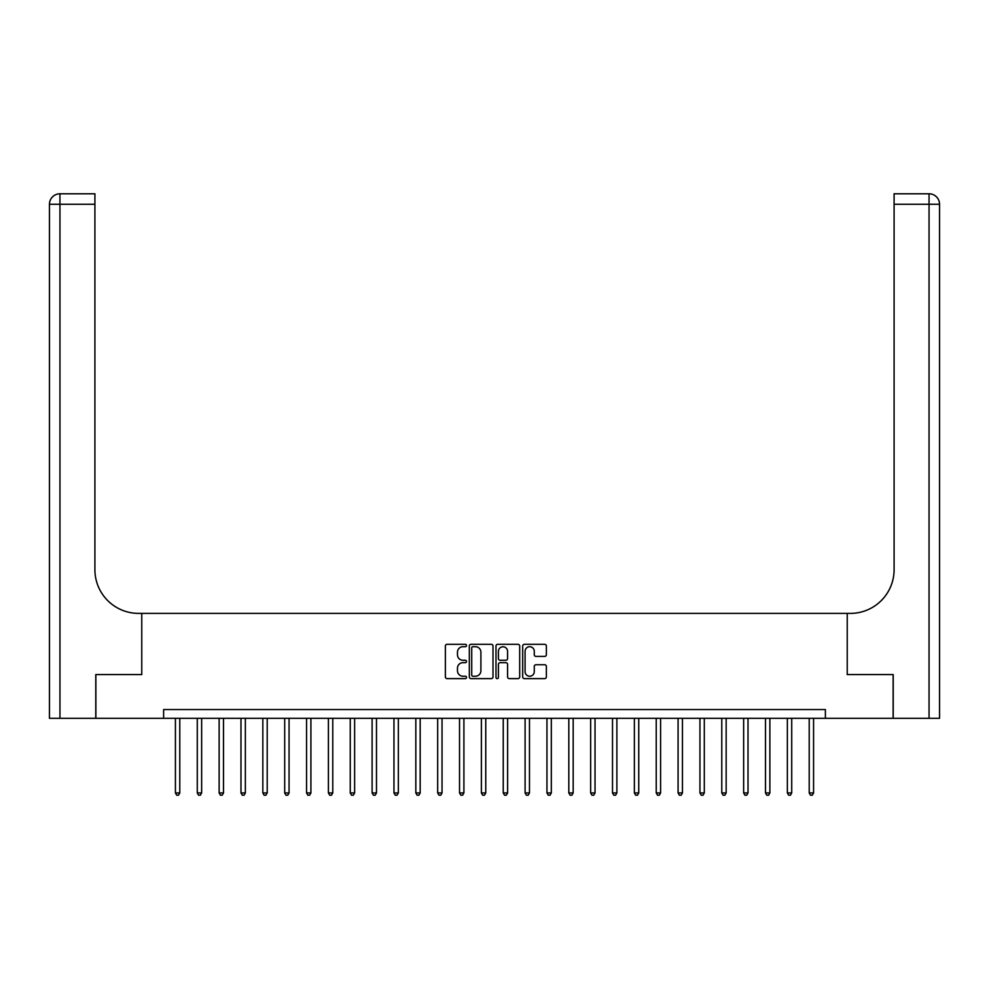 <?xml version="1.0" encoding="UTF-8"?>
<svg xmlns="http://www.w3.org/2000/svg" width="989" height="989" viewBox="0 0 989 989"><rect width="100%" height="100%" fill="white"/><g stroke="black" fill="none" stroke-linecap="round" stroke-linejoin="round"><path stroke-width="1.48" d="M466.524 645.508A1.199 1.199 0 0 0 465.325 644.309L447.09 644.309A1.718 1.718 0 0 0 445.371 646.027L445.371 676.921A1.718 1.718 0 0 0 447.09 678.627L465.325 678.627A1.199 1.199 0 0 0 466.524 677.428A1.199 1.199 0 0 0 465.325 676.229L462.963 676.229A5.489 5.489 0 0 1 457.474 670.74L457.474 668.168A5.489 5.489 0 0 1 462.963 662.667L465.325 662.667A1.199 1.199 0 0 0 466.524 661.468A1.199 1.199 0 0 0 465.325 660.269L462.963 660.269A5.489 5.489 0 0 1 457.474 654.78L457.474 652.208A5.489 5.489 0 0 1 462.963 646.707L465.325 646.707A1.199 1.199 0 0 0 466.524 645.508M544.655 656.412A1.718 1.718 0 0 0 546.373 654.693L546.373 646.027A1.718 1.718 0 0 0 544.655 644.309L524.405 644.309A1.718 1.718 0 0 0 522.687 646.027L522.687 676.921A1.718 1.718 0 0 0 524.405 678.627L544.655 678.627A1.718 1.718 0 0 0 546.373 676.921L546.373 666.45A1.718 1.718 0 0 0 544.655 664.732L535.989 664.732A1.718 1.718 0 0 0 534.27 666.45L534.27 671.642A4.586 4.586 0 0 1 529.684 676.229A4.586 4.586 0 0 1 525.085 671.642L525.085 651.306A4.586 4.586 0 0 1 529.684 646.707A4.586 4.586 0 0 1 534.27 651.306L534.27 654.693A1.718 1.718 0 0 0 535.989 656.412L544.655 656.412M939.55 718.298L939.55 204.266L939.55 718.298L893.215 718.298L893.215 674.585L847.239 674.585L893.129 674.585L893.129 718.298L825.382 718.298L825.382 709.546L163.618 709.546L163.618 718.298L825.382 718.298M163.618 718.298L95.871 718.298L95.871 674.585L141.761 674.585L141.761 613.39L847.239 613.39L847.239 674.585L847.239 613.39L850.379 613.39A43.714 43.714 0 0 0 894.093 569.676L894.093 193.782L929.054 193.782L894.093 193.782M493.004 646.027A1.718 1.718 0 0 0 491.286 644.309L471.036 644.309A1.718 1.718 0 0 0 469.318 646.027L469.318 676.921A1.718 1.718 0 0 0 471.036 678.627L491.286 678.627A1.718 1.718 0 0 0 493.004 676.921L493.004 646.027M497.714 644.309L517.964 644.309A1.718 1.718 0 0 1 519.682 646.027L519.682 676.921A1.718 1.718 0 0 1 517.964 678.627L509.298 678.627A1.718 1.718 0 0 1 507.58 676.921L507.58 664.385A1.718 1.718 0 0 0 505.874 662.667L500.125 662.667A1.718 1.718 0 0 0 498.407 664.385L498.407 677.428A1.199 1.199 0 0 1 497.207 678.627A1.199 1.199 0 0 1 495.996 677.428L495.996 646.027A1.718 1.718 0 0 1 497.714 644.309M472.915 646.707A1.199 1.199 0 0 0 471.716 647.919L471.716 675.03A1.199 1.199 0 0 0 472.915 676.229L475.412 676.229A5.489 5.489 0 0 0 480.901 670.74L480.901 652.208A5.489 5.489 0 0 0 475.412 646.707L472.915 646.707M507.58 651.392A4.586 4.586 0 0 0 502.993 646.794A4.586 4.586 0 0 0 498.407 651.392L498.407 658.55A1.718 1.718 0 0 0 500.125 660.269L505.874 660.269A1.718 1.718 0 0 0 507.58 658.55L507.58 651.392M175.424 718.298L175.424 792.943L179.788 792.943L179.788 718.298M179.788 792.943L178.477 795.218L176.734 795.218L175.424 792.943M197.281 718.298L197.281 792.943L201.645 792.943L201.645 718.298M201.645 792.943L200.334 795.218L198.591 795.218L197.281 792.943M219.125 718.298L219.125 792.943L223.502 792.943L223.502 718.298M223.502 792.943L222.191 795.218L220.436 795.218L219.125 792.943M240.982 718.298L240.982 792.943L245.359 792.943L245.359 718.298M245.359 792.943L244.048 795.218L242.293 795.218L240.982 792.943M262.839 718.298L262.839 792.943L267.215 792.943L267.215 718.298M267.215 792.943L265.905 795.218L264.15 795.218L262.839 792.943M95.785 674.585L141.761 674.585L141.761 613.39L138.621 613.39A43.714 43.714 0 0 1 94.907 569.676L94.907 204.266L59.946 204.266L59.946 718.298L95.785 718.298L95.785 674.585M59.946 718.298L49.45 718.298L49.45 204.266A10.496 10.496 0 0 1 59.946 193.782L94.907 193.782L94.907 204.266M94.907 193.782L59.946 193.782A10.496 10.496 0 0 0 49.45 204.266L59.946 204.266L59.946 193.782M138.621 613.39A43.714 43.714 0 0 1 94.907 569.676M939.55 204.266L939.55 613.39L939.55 204.266A10.496 10.496 0 0 0 929.054 193.782A10.496 10.496 0 0 1 939.55 204.266A10.496 10.496 0 0 0 929.054 193.782A10.496 10.496 0 0 1 939.55 204.266L894.093 204.266M850.379 613.39A43.714 43.714 0 0 0 894.093 569.676M284.696 718.298L284.696 792.943L289.06 792.943L289.06 718.298M289.06 792.943L287.75 795.218L286.006 795.218L284.696 792.943M306.553 718.298L306.553 792.943L310.917 792.943L310.917 718.298M310.917 792.943L309.606 795.218L307.863 795.218L306.553 792.943M328.41 718.298L328.41 792.943L332.774 792.943L332.774 718.298M332.774 792.943L331.463 795.218L329.72 795.218L328.41 792.943M350.254 718.298L350.254 792.943L354.631 792.943L354.631 718.298M354.631 792.943L353.32 795.218L351.565 795.218L350.254 792.943M372.111 718.298L372.111 792.943L376.488 792.943L376.488 718.298M376.488 792.943L375.177 795.218L373.422 795.218L372.111 792.943M393.968 718.298L393.968 792.943L398.344 792.943L398.344 718.298M398.344 792.943L397.022 795.218L395.279 795.218L393.968 792.943M415.825 718.298L415.825 792.943L420.189 792.943L420.189 718.298M420.189 792.943L418.879 795.218L417.135 795.218L415.825 792.943M437.682 718.298L437.682 792.943L442.046 792.943L442.046 718.298M442.046 792.943L440.735 795.218L438.992 795.218L437.682 792.943M459.526 718.298L459.526 792.943L463.903 792.943L463.903 718.298M463.903 792.943L462.592 795.218L460.849 795.218L459.526 792.943M481.383 718.298L481.383 792.943L485.76 792.943L485.76 718.298M485.76 792.943L484.449 795.218L482.694 795.218L481.383 792.943M503.24 718.298L503.24 792.943L507.617 792.943L507.617 718.298M507.617 792.943L506.306 795.218L504.551 795.218L503.24 792.943M525.097 718.298L525.097 792.943L529.474 792.943L529.474 718.298M529.474 792.943L528.151 795.218L526.408 795.218L525.097 792.943M546.954 718.298L546.954 792.943L551.318 792.943L551.318 718.298M551.318 792.943L550.008 795.218L548.265 795.218L546.954 792.943M568.811 718.298L568.811 792.943L573.175 792.943L573.175 718.298M573.175 792.943L571.865 795.218L570.121 795.218L568.811 792.943M590.656 718.298L590.656 792.943L595.032 792.943L595.032 718.298M595.032 792.943L593.721 795.218L591.978 795.218L590.656 792.943M612.512 718.298L612.512 792.943L616.889 792.943L616.889 718.298M616.889 792.943L615.578 795.218L613.823 795.218L612.512 792.943M634.369 718.298L634.369 792.943L638.746 792.943L638.746 718.298M638.746 792.943L637.435 795.218L635.68 795.218L634.369 792.943M656.226 718.298L656.226 792.943L660.59 792.943L660.59 718.298M660.59 792.943L659.28 795.218L657.537 795.218L656.226 792.943M678.083 718.298L678.083 792.943L682.447 792.943L682.447 718.298M682.447 792.943L681.137 795.218L679.394 795.218L678.083 792.943M699.94 718.298L699.94 792.943L704.304 792.943L704.304 718.298M704.304 792.943L702.994 795.218L701.25 795.218L699.94 792.943M721.785 718.298L721.785 792.943L726.161 792.943L726.161 718.298M726.161 792.943L724.85 795.218L723.095 795.218L721.785 792.943M743.641 718.298L743.641 792.943L748.018 792.943L748.018 718.298M748.018 792.943L746.707 795.218L744.952 795.218L743.641 792.943M765.498 718.298L765.498 792.943L769.875 792.943L769.875 718.298M769.875 792.943L768.564 795.218L766.809 795.218L765.498 792.943M787.355 718.298L787.355 792.943L791.719 792.943L791.719 718.298M791.719 792.943L790.409 795.218L788.666 795.218L787.355 792.943M809.212 718.298L809.212 792.943L813.576 792.943L813.576 718.298M813.576 792.943L812.266 795.218L810.523 795.218L809.212 792.943M929.054 718.298L929.054 193.782"/></g></svg>
